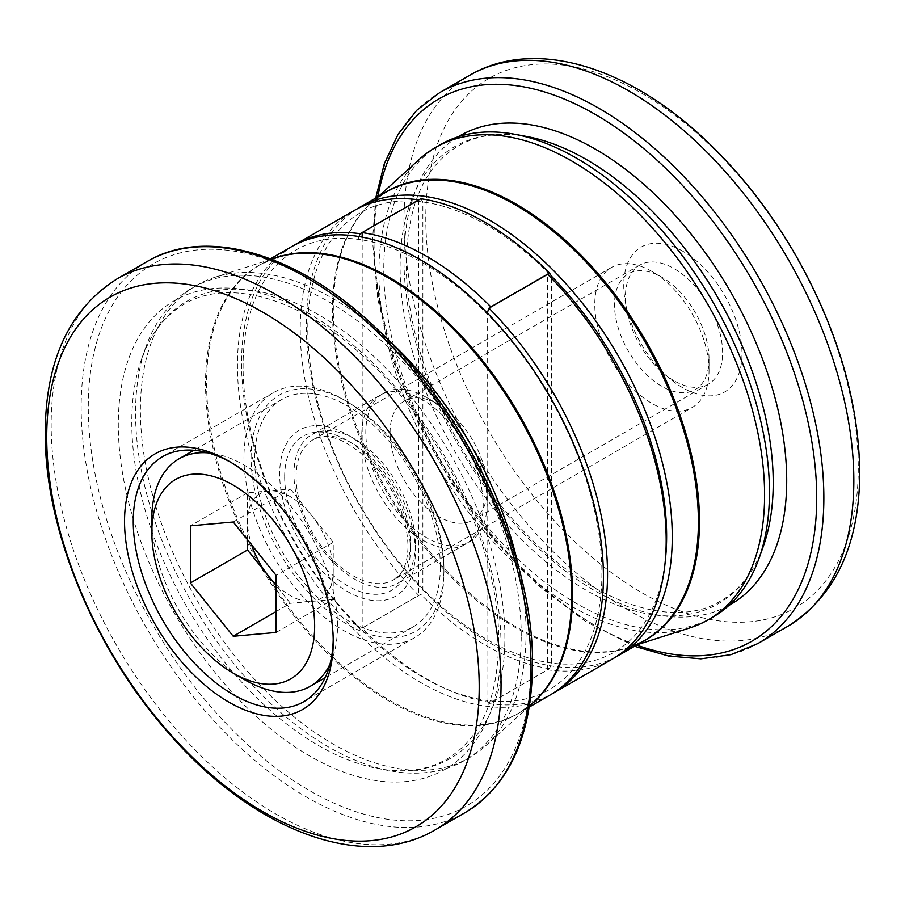 <?xml version="1.0" encoding="UTF-8"?>
<svg xmlns="http://www.w3.org/2000/svg" width="905" height="905" viewBox="0 0 905 905"><rect width="100%" height="100%" fill="white"/><g stroke="black" fill="none" stroke-linecap="round" stroke-linejoin="round"><path stroke-width="0.68" stroke-dasharray="4.53 3.39" d="M415.361 544.097A85.851 49.571 -120 0 0 354.658 438.948A85.851 49.571 -120 0 0 311.727 434.694A85.851 49.571 -120 0 0 293.944 473.994A85.851 49.571 -120 0 0 331.422 560.399A85.851 49.571 -120 0 0 397.578 583.397A85.851 49.571 -120 0 0 415.361 544.097L415.361 552.344A95.953 55.397 -120 0 0 347.509 434.83A95.953 55.397 -120 0 0 279.668 473.994A95.953 55.397 -120 0 0 347.509 591.519A95.953 55.397 -120 0 0 415.361 552.344M333.21 639.349A141.406 81.642 -120 0 0 333.232 636.871L333.232 641.905M243.954 457.5A141.406 81.642 -120 0 0 305.675 599.811A141.406 81.642 -120 0 0 414.648 637.697A141.406 81.642 -120 0 0 443.925 572.956A141.406 81.642 -120 0 0 343.945 399.772A141.406 81.642 -120 0 0 273.242 392.77A141.406 81.642 -120 0 0 243.954 457.5M443.925 568.838A136.35 78.724 -120 0 0 347.509 401.843A136.35 78.724 -120 0 0 251.092 457.5A136.35 78.724 -120 0 0 347.509 624.507A136.35 78.724 -120 0 0 443.925 568.838L443.925 572.956M361.785 434.83A85.851 49.571 -120 0 0 399.263 521.235A85.851 49.571 -120 0 0 465.419 544.233A85.851 49.571 -120 0 0 483.202 504.933A85.851 49.571 -120 0 0 445.724 418.529A85.851 49.571 -120 0 0 379.568 395.53A85.851 49.571 -120 0 0 361.785 434.83M612.583 658.942A258.785 149.404 -120 0 1 547.649 669.802L489.005 703.66L486.947 700.436A253.728 146.497 -120 0 0 601.904 573.465A253.728 146.497 -120 0 0 486.947 313.752A253.728 146.497 -120 0 0 358.041 239.327A253.728 146.497 -120 0 0 243.083 366.299A253.728 146.497 -120 0 0 358.041 626.011L360.1 629.235L418.744 595.377A258.785 149.404 -120 0 1 353.81 210.729M293.118 245.798A258.785 149.404 -120 0 0 241.567 363.041A258.785 149.404 -120 0 0 360.1 629.235M291.048 246.963A258.785 149.404 -120 0 0 237.449 365.428A258.785 149.404 -120 0 0 350.405 625.853A258.785 149.404 -120 0 0 549.821 695.187M386.729 338.38A272.71 157.447 -120 0 0 214.938 277.269A272.71 157.447 -120 0 0 196.871 285.245A272.71 157.447 -120 0 0 140.399 410.089A272.71 157.447 -120 0 0 259.43 684.531A272.71 157.447 -120 0 0 469.582 757.587A272.71 157.447 -120 0 0 485.521 745.935A272.71 157.447 -120 0 0 526.065 632.753A272.71 157.447 -120 0 0 518.497 566.598M521.223 635.548A272.71 157.447 -120 0 0 402.182 361.106A272.71 157.447 -120 0 0 192.03 288.039A272.71 157.447 -120 0 0 145.818 347.135A272.71 157.447 -120 0 0 135.546 412.884A272.71 157.447 -120 0 0 390.451 770.868A272.71 157.447 -120 0 0 464.74 760.392A272.71 157.447 -120 0 0 521.223 635.548M489.005 703.66A258.785 149.404 -120 0 0 551.869 693.965M359.047 236.578L358.041 239.327L358.041 626.011A253.728 146.497 -120 0 0 486.947 700.436L487.252 312.938M547.649 669.802L547.649 274.294M418.744 199.948L418.744 595.377M333.232 636.871A141.406 81.642 -120 0 0 233.241 463.688A141.406 81.642 -120 0 0 231.092 462.478M682.879 251.273A83.622 48.282 -120 0 0 623.749 285.414A83.622 48.282 -120 0 0 625.163 301.048A83.622 48.282 -120 0 0 670.039 378.788A83.622 48.282 -120 0 0 682.879 387.826A83.622 48.282 -120 0 0 741.998 353.685A83.622 48.282 -120 0 0 682.879 251.273M674.021 380.745A68.678 39.65 60 0 1 663.478 373.313A68.678 39.65 60 0 1 626.622 309.465A68.678 39.65 60 0 1 639.688 265.176A68.678 39.65 60 0 1 674.021 268.581A68.678 39.65 60 0 1 718.898 329.103A68.678 39.65 60 0 1 708.366 384.139A68.678 39.65 60 0 1 674.021 380.745M426.527 397.453A85.851 49.571 -120 0 0 365.812 432.511A85.851 49.571 -120 0 0 426.527 537.649A85.851 49.571 -120 0 0 487.229 502.603A85.851 49.571 -120 0 0 426.527 397.453L438.665 404.467A68.678 39.65 -120 0 0 404.32 401.062A68.678 39.65 -120 0 0 393.799 456.097A68.678 39.65 -120 0 0 438.665 516.619A68.678 39.65 -120 0 0 473.01 520.024A68.678 39.65 -120 0 0 487.229 488.587A68.678 39.65 -120 0 0 438.665 404.467L426.527 397.453M665.345 560.172A253.728 146.497 60 0 1 551.564 663.048A253.728 146.497 60 0 1 422.873 588.748A253.728 146.497 60 0 1 307.802 328.922A253.728 146.497 60 0 1 422.873 201.973A253.728 146.497 60 0 1 551.564 276.274M615.592 657.132A258.785 149.404 60 0 1 417.273 583.997A258.785 149.404 60 0 1 306.297 325.676A258.785 149.404 60 0 1 356.887 209.032M690.062 627.844A272.71 157.447 60 0 1 486.992 534.742A272.71 157.447 60 0 1 378.935 272.36A272.71 157.447 60 0 1 419.479 159.178M712.97 617.074A272.71 157.447 60 0 1 502.818 544.007A272.71 157.447 60 0 1 383.777 269.566A272.71 157.447 60 0 1 440.26 144.721M858.279 467.976A305.811 176.566 60 0 1 642.041 592.832A305.811 176.566 60 0 1 425.791 218.286A305.811 176.566 60 0 1 642.041 93.43A305.811 176.566 60 0 1 858.279 467.976M549.505 668.648A258.785 149.404 60 0 1 420.814 594.347L362.181 628.206A258.785 149.404 60 0 0 490.872 702.506L549.505 668.648L551.564 663.048L551.564 278.321M420.814 198.749L422.873 201.973L422.873 588.748L420.814 594.347M490.872 702.506L490.872 307.078M362.181 237.133L362.181 628.206M276.093 584.562A60.601 34.99 -120 0 0 311.806 601.384A60.601 34.99 -120 0 0 333.232 570.897L333.232 542.333L276.093 575.32M233.241 522.004L290.381 489.017L247.529 492.852L247.529 521.416A60.601 34.99 -120 0 0 251.613 544.855M330.031 664.01A131.304 75.805 -120 0 0 337.508 626.158A131.304 75.805 -120 0 0 208.139 452.896M440.362 566.779A131.304 75.805 -120 0 0 383.041 434.638A131.304 75.805 -120 0 0 281.862 399.456A131.304 75.805 -120 0 0 254.667 459.57A131.304 75.805 -120 0 0 311.976 591.712A131.304 75.805 -120 0 0 413.166 626.882A131.304 75.805 -120 0 0 440.362 566.779M709.045 370.417A80.805 46.653 -120 0 0 651.905 271.455A80.805 46.653 -120 0 0 611.509 267.45A80.805 46.653 -120 0 0 594.766 304.442A80.805 46.653 -120 0 0 630.038 385.756A80.805 46.653 -120 0 0 692.302 407.408A80.805 46.653 -120 0 0 709.045 370.417L709.045 359.036A66.868 38.61 -120 0 0 661.759 277.145A66.868 38.61 -120 0 0 614.484 304.442A66.868 38.61 -120 0 0 661.759 386.333A66.868 38.61 -120 0 0 709.045 359.036M151.825 518.95A131.304 75.805 -120 0 0 244.667 679.757M290.381 489.017L333.232 542.333M276.093 632.459L333.232 599.472L333.232 570.897A60.601 34.99 -120 0 0 311.806 515.68A60.601 34.99 -120 0 0 268.955 490.94A60.601 34.99 -120 0 0 247.529 521.416L247.529 539.776M333.232 599.472L290.381 603.296L276.093 611.542M290.381 603.296L276.093 585.524M247.529 492.852L190.389 525.839M501.019 645.503A270.629 156.248 -120 0 0 309.657 314.058A270.629 156.248 -120 0 0 118.295 424.547A270.629 156.248 -120 0 0 309.657 755.992A270.629 156.248 -120 0 0 501.019 645.503M272.925 258.751A258.785 149.404 -120 0 0 260.188 264.769A258.785 149.404 -120 0 0 206.6 383.234A258.785 149.404 -120 0 0 319.556 643.67A258.785 149.404 -120 0 0 518.972 712.993A258.785 149.404 -120 0 0 530.556 704.984M270.482 258.83L260.188 264.769L276.297 257.665A258.898 149.483 -120 0 0 205.526 383.754A258.898 149.483 -120 0 0 329.239 655.152A258.898 149.483 -120 0 0 533.181 702.597L518.972 712.993L529.267 707.054M504.888 637.72A263.83 152.323 -120 0 0 348.764 335.065A263.83 152.323 -120 0 0 141.712 358.697A263.83 152.323 -120 0 0 131.779 422.307A263.83 152.323 -120 0 0 378.381 768.639A263.83 152.323 -120 0 0 504.888 637.72M531.031 662.833A313.073 180.751 -120 0 0 309.657 279.407A313.073 180.751 -120 0 0 88.283 407.216A313.073 180.751 -120 0 0 309.657 790.642A313.073 180.751 -120 0 0 531.031 662.833M147.029 261.59A318.119 183.67 -120 0 0 81.145 407.216A318.119 183.67 -120 0 0 220.006 727.36A318.119 183.67 -120 0 0 465.147 812.588M117.05 278.898A318.119 183.67 -120 0 0 51.166 424.524A318.119 183.67 -120 0 0 190.027 744.668A318.119 183.67 -120 0 0 435.169 829.896M728.83 605.479A270.629 156.248 60 0 1 520.929 530.703A270.629 156.248 60 0 1 403.981 259.611A270.629 156.248 60 0 1 458.235 136.779M641.826 642.064A258.898 149.483 60 0 1 628.704 647.448L644.812 640.344A258.785 149.404 60 0 1 445.396 571.01A258.785 149.404 60 0 1 332.429 310.585A258.785 149.404 60 0 1 386.028 192.12L371.819 202.516A258.898 149.483 60 0 1 383.041 193.84M637.211 644.733L628.704 647.448A258.898 149.483 60 0 1 435.916 559.064A258.898 149.483 60 0 1 333.334 309.963A258.898 149.483 60 0 1 371.819 202.516L378.426 196.509M763.288 546.416A263.83 152.323 60 0 1 556.236 570.06A263.83 152.323 60 0 1 400.112 267.394A263.83 152.323 60 0 1 526.62 136.474C500.16 131.779 477.41 134.936 458.371 145.931C424.796 165.875 407.442 204.858 406.322 262.88C405.372 345.834 451.697 454.604 518.916 526.133C587.628 601.882 672.777 630.887 720.98 600.784C740.019 589.8 754.125 571.677 763.288 546.416M636.634 645.061A313.073 180.751 60 0 1 373.969 242.28A313.073 180.751 60 0 1 377.849 196.838M757.971 643.523A318.119 183.67 60 0 1 512.83 558.306A318.119 183.67 60 0 1 373.969 238.162A318.119 183.67 60 0 1 439.853 92.525M787.95 626.226A318.119 183.67 60 0 1 542.808 540.998A318.119 183.67 60 0 1 403.947 220.854A318.119 183.67 60 0 1 469.831 75.217M296.093 476.89A80.805 46.653 -120 0 0 331.366 558.204A80.805 46.653 -120 0 0 393.63 579.845A80.805 46.653 -120 0 0 410.361 542.864A80.805 46.653 -120 0 0 375.089 461.539A80.805 46.653 -120 0 0 312.825 439.898A80.805 46.653 -120 0 0 296.093 476.89M284.668 476.89A88.882 51.314 -120 0 0 347.509 585.75A88.882 51.314 -120 0 0 410.361 549.459A88.882 51.314 -120 0 0 347.509 440.599A88.882 51.314 -120 0 0 284.668 476.89M145.818 347.135L141.712 358.697C150.875 333.436 164.982 315.313 184.02 304.329C226.341 278.514 296.444 296.116 359.726 353.074C439.785 422.397 500.148 548.43 498.678 642.233C497.558 700.255 480.204 739.238 446.629 759.182C427.59 770.178 404.84 773.334 378.381 768.639L390.451 770.868M414.648 637.697L303.944 701.601M465.419 544.233L397.578 583.397M271.477 259.203L214.938 277.269M196.871 285.245L192.03 288.039M469.582 757.587L464.74 760.392M529.436 706.002L485.521 745.935M379.568 395.53L311.727 434.694M347.509 401.843L343.945 399.772M273.242 392.77L162.538 456.686M233.241 463.688L228.886 461.177M354.658 438.948L347.509 434.83M663.478 373.313L670.039 378.788M626.622 309.465L625.163 301.048M639.688 265.176L404.32 401.062M375.733 198.059L372.487 240.221L377.77 299.216L393.358 361.412L418.495 423.936L452.014 483.87L492.343 538.43L537.615 585.06L585.727 621.577L634.518 646.283M708.366 384.139L473.01 520.024M487.229 488.587L487.229 502.603M281.862 399.456L193.828 450.283M611.509 267.45L312.825 439.898C329.024 430.995 350.427 440.577 377.068 468.654C396.933 493.881 407.239 519.719 407.997 546.156C407.759 558.498 405.236 567.707 400.417 573.793L393.63 579.845L692.302 407.408M661.759 277.145L651.905 271.455M413.166 626.882L325.133 677.709"/><path stroke-width="1.36" d="M124.539 521.416A147.56 85.194 -120 0 0 228.886 702.144A147.56 85.194 -120 0 0 333.232 641.905A147.56 85.194 -120 0 0 228.886 461.177A147.56 85.194 -120 0 0 124.539 521.416M231.092 462.478A141.406 81.642 -120 0 0 162.538 456.686A141.406 81.642 -120 0 0 133.25 521.416A141.406 81.642 -120 0 0 194.971 663.727A141.406 81.642 -120 0 0 303.944 701.601A141.406 81.642 -120 0 0 333.21 639.349M529.267 707.054L549.821 695.187A258.785 149.404 -120 0 0 603.42 576.711A258.785 149.404 -120 0 0 490.465 316.286A258.785 149.404 -120 0 0 291.048 246.963L270.482 258.83M518.497 566.598A272.71 157.447 -120 0 0 386.729 338.38M479.209 686.827A305.811 176.566 -120 0 0 262.959 312.293A305.811 176.566 -120 0 0 46.721 437.138A305.811 176.566 -120 0 0 262.959 811.683A305.811 176.566 -120 0 0 479.209 686.827M553.951 692.8L612.583 658.942A258.785 149.404 -120 0 0 666.182 540.477A258.785 149.404 -120 0 0 547.649 274.294L489.005 308.152A258.785 149.404 -120 0 1 607.538 574.336A258.785 149.404 -120 0 1 553.951 692.8A258.785 149.404 -120 0 1 551.869 693.965M486.947 313.752L489.005 308.152M360.1 233.728A258.785 149.404 -120 0 0 295.166 244.576L353.81 210.729A258.785 149.404 -120 0 1 418.744 199.869L360.1 233.728L359.047 236.578M295.166 244.576A258.785 149.404 -120 0 0 293.118 245.798M356.887 209.032A258.785 149.404 60 0 1 359.896 207.211A258.785 149.404 60 0 1 559.313 276.534A258.785 149.404 60 0 1 672.268 536.97A258.785 149.404 60 0 1 618.669 655.435A258.785 149.404 60 0 1 615.592 657.132M549.505 273.05L490.872 306.908A258.785 149.404 60 0 0 362.181 232.608L420.814 198.749A258.785 149.404 60 0 1 549.505 273.05L551.564 276.274A253.728 146.497 60 0 1 666.634 536.099A253.728 146.497 60 0 1 665.345 560.172M378.426 196.509L419.479 159.178A272.71 157.447 60 0 1 435.418 147.526A272.71 157.447 60 0 1 645.57 220.582A272.71 157.447 60 0 1 764.601 495.024A272.71 157.447 60 0 1 708.129 619.868A272.71 157.447 60 0 1 690.062 627.844L637.211 644.733M435.418 147.526L440.26 144.721A272.71 157.447 60 0 1 514.549 134.245A272.71 157.447 60 0 1 769.454 492.23A272.71 157.447 60 0 1 759.182 557.978A272.71 157.447 60 0 1 712.97 617.074L708.129 619.868M362.181 232.608L362.181 237.133M551.564 276.274L551.564 278.321M251.613 544.855A60.601 34.99 -120 0 0 268.955 576.643A60.601 34.99 -120 0 0 276.093 584.562M151.825 532.14A115.139 66.484 -120 0 0 233.241 673.162A115.139 66.484 -120 0 0 314.657 626.158A115.139 66.484 -120 0 0 233.241 485.125A115.139 66.484 -120 0 0 151.825 532.14L151.825 518.95A131.304 75.805 -120 0 1 179.02 458.835A131.304 75.805 -120 0 1 208.139 452.896M233.241 522.004L276.093 575.32L276.093 632.459L233.241 636.283L190.389 582.978L190.389 525.839L233.241 522.004M233.241 673.162L244.667 679.757A131.304 75.805 -120 0 0 310.325 686.262A131.304 75.805 -120 0 0 330.031 664.01M276.093 611.542L233.241 636.283M276.093 585.524L247.529 549.991L190.389 582.978M247.529 539.776L247.529 549.991M530.556 704.984A258.785 149.404 -120 0 0 572.571 594.528A258.785 149.404 -120 0 0 467.478 342.667A258.785 149.404 -120 0 0 272.925 258.751M529.436 706.002L533.181 702.597A258.898 149.483 -120 0 0 571.666 595.151A258.898 149.483 -120 0 0 469.084 346.049A258.898 149.483 -120 0 0 276.297 257.665L271.477 259.203M531.031 666.962A318.119 183.67 -120 0 0 392.17 346.819A318.119 183.67 -120 0 0 147.029 261.59C206.612 225.99 298.82 253.807 377.102 328.979C467.874 413.314 533.882 555.738 532.513 664.892C531.744 736.116 509.289 785.348 465.147 812.588A318.119 183.67 -120 0 0 531.031 666.962M501.053 684.271A318.119 183.67 -120 0 0 362.192 364.127A318.119 183.67 -120 0 0 117.05 278.898C69.459 309.08 45.522 360.371 45.25 432.771C44.503 528.905 94.097 648.851 168.262 732.665C250.855 828.516 361.14 873.495 435.169 829.896A318.119 183.67 -120 0 0 501.053 684.271M458.235 136.779A270.629 156.248 60 0 1 667.392 206.985A270.629 156.248 60 0 1 786.705 480.566A270.629 156.248 60 0 1 728.83 605.479M359.896 207.211L386.028 192.12A258.785 149.404 60 0 1 585.445 261.455A258.785 149.404 60 0 1 698.4 521.88A258.785 149.404 60 0 1 644.812 640.344L618.669 655.435M383.041 193.84A258.898 149.483 60 0 1 583.861 258.083A258.898 149.483 60 0 1 699.475 521.359A258.898 149.483 60 0 1 641.826 642.064M514.549 134.245L526.62 136.474A263.83 152.323 60 0 1 773.221 482.806A263.83 152.323 60 0 1 763.288 546.416L759.182 557.978M377.849 196.838A313.073 180.751 60 0 1 616.079 127.56A313.073 180.751 60 0 1 816.717 497.897A313.073 180.751 60 0 1 636.634 645.061M375.733 198.059L384.297 163.794L398.053 134.313L416.707 110.342L439.853 92.525A318.119 183.67 60 0 1 684.995 177.753A318.119 183.67 60 0 1 823.855 497.897A318.119 183.67 60 0 1 757.971 643.523L787.95 626.226C835.541 596.033 859.479 544.742 859.75 472.342C858.777 400.757 837.114 327.859 794.782 253.649C769.85 210.831 740.629 173.477 707.11 141.565C629.405 66.959 535.194 36.947 469.831 75.217A318.119 183.67 60 0 1 714.973 160.445A318.119 183.67 60 0 1 853.834 480.589A318.119 183.67 60 0 1 787.95 626.226M147.029 261.59L117.05 278.898M465.147 812.588L435.169 829.896M634.518 646.283L668.467 656.001L700.877 658.84L730.98 654.666L757.971 643.523M439.853 92.525L469.831 75.217M193.828 450.283L179.02 458.835M325.133 677.709L310.325 686.262"/></g></svg>
